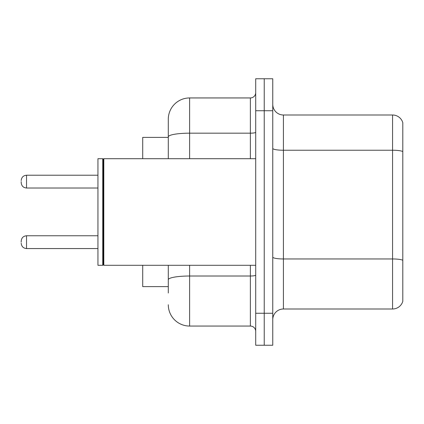 <?xml version="1.0" encoding="UTF-8"?>
<svg xmlns="http://www.w3.org/2000/svg" width="424" height="424" viewBox="0 0 424 424"><rect width="100%" height="100%" fill="white"/><g stroke="black" fill="none" stroke-linecap="round" stroke-linejoin="round"><path stroke-width="0.64" d="M168.296 137.387L142.713 137.387L142.713 158.703M168.296 286.613L142.713 286.613L142.713 265.297M272.759 319.659A10.658 10.658 0 0 1 283.418 309.001L392.566 309.001L392.566 114.999L283.418 114.999A10.658 10.658 0 0 1 272.759 104.341A10.658 10.658 0 0 0 283.418 114.999L283.418 309.001M272.759 345.242L272.759 78.758L264.232 78.758L264.232 345.242L272.759 345.242L255.704 345.242L255.704 313.262L264.232 313.262L264.232 345.242M402.8 122.674A10.658 10.658 0 0 0 392.566 114.999A10.658 10.658 0 0 1 402.8 122.674L402.8 301.326A10.658 10.658 0 0 1 392.566 309.001M402.8 151.713L402.8 260.288A10.658 1.85 180 0 0 392.566 258.958L283.418 258.958A10.658 1.85 -0 0 1 272.759 257.108M168.296 293.011L168.296 265.297M255.704 78.758L264.232 78.758L255.704 78.758L255.704 313.262M264.232 78.758L264.232 313.262L272.759 313.262M189.618 265.297L189.618 326.056L250.372 326.056L250.372 265.297M168.296 119.266L168.296 136.883L168.296 119.266A21.317 21.317 0 0 1 189.618 97.944L250.372 97.944A5.332 5.332 0 0 0 255.704 92.618M168.296 158.703L168.296 136.883A21.317 3.699 180 0 1 189.618 133.178L250.372 133.178L250.372 97.944M255.704 331.382A5.332 5.332 0 0 0 250.372 326.056M189.618 326.056A21.317 21.317 0 0 1 168.296 304.734M103.811 265.297L103.276 264.762L103.276 159.239L103.811 158.703L103.811 265.297L255.704 265.297M102.74 265.297L97.944 265.297L97.944 158.703L102.74 158.703L102.74 265.297L103.276 264.762M21.2 242.168L21.2 241.102L21.2 242.168M21.2 181.62L21.2 182.686L21.2 181.62M402.8 151.569A10.658 1.85 180 0 0 392.566 150.234L283.418 150.234A10.658 1.85 0 0 1 272.759 148.384M272.759 110.738L255.704 110.738M255.704 275.086A5.332 0.927 0 0 1 250.372 276.013L189.618 276.013A21.317 3.699 180 0 0 168.296 279.713M189.618 97.944L189.618 158.703M250.372 158.703L250.372 133.178A5.332 0.927 0 0 0 255.704 132.256M21.2 241.102C21.544 237.832 23.32 236.057 26.532 235.771L26.532 248.559L97.944 248.559M97.944 175.223L26.532 175.223L26.532 188.018C23.32 187.731 21.544 185.956 21.2 182.686M103.276 159.239L102.74 158.703M103.811 158.703L255.704 158.703M26.532 235.771L97.944 235.771M26.532 248.559C23.32 248.273 21.544 246.498 21.2 243.233M26.532 188.018L97.944 188.018M26.532 175.223C23.32 175.51 21.544 177.29 21.2 180.555"/></g></svg>
